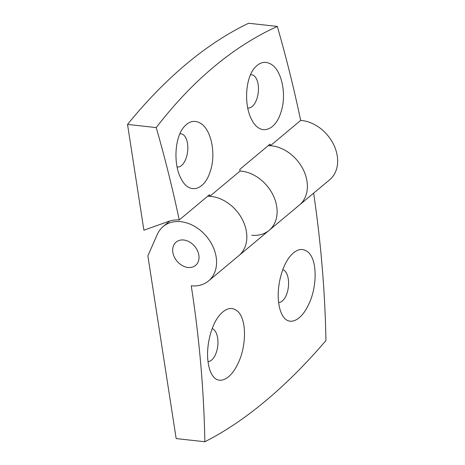 <?xml version="1.0" encoding="UTF-8"?>
<svg xmlns="http://www.w3.org/2000/svg" width="465" height="465" viewBox="0 0 465 465"><rect width="100%" height="100%" fill="white"/><g stroke="black" fill="none" stroke-linecap="round" stroke-linejoin="round"><path stroke-width="0.7" d="M208.076 362.037C208.704 366.78 209.855 370.71 211.529 373.825C217.341 385.351 229.675 380.8 237.487 364.514C246.688 346.989 246.932 319.037 237.522 311.242C232.122 306.697 226.304 307.818 220.079 314.607C211.232 324.303 205.809 346.338 208.076 362.037M208.012 361.567A16.705 8.504 96.3 0 0 217.696 346.39A16.705 8.504 96.3 0 0 212.197 328.586M251.798 235.249A35.433 26.941 -129.9 0 0 269.113 230.355L299.384 205.059A35.433 26.941 -129.9 0 0 303.337 169.812A35.433 26.941 -129.9 0 0 270.386 145.714L300.657 120.423A35.433 26.941 -129.9 0 1 333.614 144.522A35.433 26.941 -129.9 0 1 329.662 179.769L299.384 205.059A35.433 26.941 -129.9 0 0 302.762 168.673A35.433 26.941 -129.9 0 0 268.189 145.661M269.113 230.355A35.433 26.941 -129.9 0 0 273.065 195.102A35.433 26.941 -129.9 0 0 240.114 171.01A35.433 26.941 -129.9 0 1 273.065 195.102A35.433 26.941 -129.9 0 1 269.113 230.355L238.841 255.645A35.433 26.941 -129.9 0 0 242.213 219.253A35.433 26.941 -129.9 0 0 207.64 196.242M204.844 441.75A1210.314 920.328 -129.9 0 0 191.255 285.83A35.433 26.941 -129.9 0 0 208.57 280.936A35.433 26.941 -129.9 0 0 206.53 236.47A35.433 26.941 -129.9 0 0 163.139 226.554A35.433 26.941 -129.9 0 0 157.304 234.401L147.87 255.843L176.159 438.576L204.844 441.75C223.589 432.258 242.445 419.796 261.4 404.364L269.642 397.476C288.614 381.219 307.382 362.258 325.936 340.583A1210.314 920.328 -129.9 0 0 313.631 193.161M308.161 252.233C302.756 247.688 296.943 248.81 290.712 255.593C281.871 265.294 276.448 287.324 278.709 303.029C279.337 307.766 280.488 311.695 282.168 314.811C287.975 326.343 300.309 321.792 308.126 305.499C317.328 287.975 317.572 260.028 308.161 252.233M187.976 267.474A15.182 11.549 -129.9 0 0 195.591 265.399A15.182 11.549 -129.9 0 0 194.713 246.34A15.182 11.549 -129.9 0 0 176.119 242.091A15.182 11.549 -129.9 0 0 174.282 256.901A15.182 11.549 -129.9 0 0 187.976 267.474A15.182 11.549 50.1 0 1 174.282 256.901A15.182 11.549 50.1 0 1 176.119 242.091A15.182 11.549 50.1 0 1 194.713 246.34A15.182 11.549 50.1 0 1 195.591 265.399A15.182 11.549 50.1 0 1 187.976 267.474M278.651 302.552A16.705 8.504 96.3 0 0 288.329 287.382A16.705 8.504 96.3 0 0 282.83 269.572M156.223 127.59L127.526 124.417L143.9 230.21L168.754 221.352A37.2 28.289 -129.9 0 1 179.228 219.98A1210.186 920.229 -129.9 0 0 156.223 127.59C192.655 80.369 233.017 46.651 277.314 26.424L248.612 23.25A675.785 343.955 96.3 0 0 127.526 124.417M300.657 120.423A1210.186 920.229 -129.9 0 0 277.314 26.424M208.57 280.936L238.841 255.645A35.433 26.941 -129.9 0 0 242.794 220.398A35.433 26.941 -129.9 0 0 209.837 196.3L240.114 171.01A1210.186 920.229 -129.9 0 0 239.777 169.4L270.049 144.109A1210.186 920.229 -129.9 0 1 270.386 145.714M199.956 122.963C194.417 120.017 189.22 121.196 184.367 126.503C174.48 137.012 173.125 164.924 181.327 179.135C189.162 194.725 204.495 190.447 210.25 171.399C216.417 153.857 211.087 128.543 199.956 122.963M179.228 219.98L209.5 194.69A1210.186 920.229 -129.9 0 1 209.837 196.3M270.589 63.949C265.05 61.002 259.854 62.182 255.006 67.489C245.113 78.004 243.765 105.915 251.96 120.121C259.796 135.71 275.129 131.438 280.883 112.385C287.056 94.843 281.72 69.535 270.589 63.949M179.879 133.839A16.705 8.504 -83.7 0 1 181.03 133.815A16.705 8.504 -83.7 0 1 183.652 135.001A16.705 8.504 -83.7 0 1 187.761 150.021A16.705 8.504 -83.7 0 1 181.53 165.523A16.705 8.504 -83.7 0 1 177.357 167.016A16.705 8.504 -83.7 0 1 177.101 166.981M250.513 74.83A16.705 8.504 -83.7 0 1 251.664 74.801A16.705 8.504 -83.7 0 1 254.285 75.987A16.705 8.504 -83.7 0 1 258.401 91.006A16.705 8.504 -83.7 0 1 252.169 106.508A16.705 8.504 -83.7 0 1 247.99 108.008A16.705 8.504 -83.7 0 1 247.735 107.973M169.754 221.026L163.139 226.554"/></g></svg>
